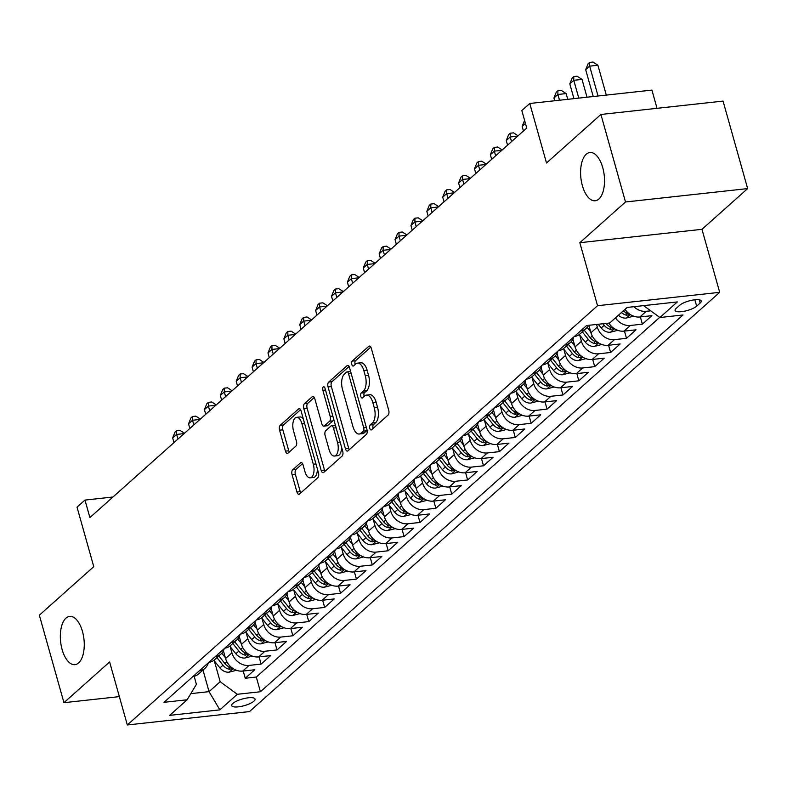 <?xml version="1.0" encoding="UTF-8"?>
<svg xmlns="http://www.w3.org/2000/svg" width="787" height="787" viewBox="0 0 787 787"><rect width="100%" height="100%" fill="white"/><g stroke="black" fill="none" stroke-linecap="round" stroke-linejoin="round"><path stroke-width="1.18" d="M369.782 428.374A2.607 1.259 -96.3 0 0 371.149 429.987A2.607 1.259 -96.3 0 0 371.543 429.8L388.109 415.034A3.719 1.8 -96.3 0 0 388.709 410.204L371.326 348.356A3.719 1.8 -96.3 0 0 369.359 346.044A3.719 1.8 -96.3 0 0 368.798 346.31L352.232 361.085A2.607 1.259 -96.3 0 0 351.819 364.46A2.607 1.259 -96.3 0 0 353.186 366.083A2.607 1.259 -96.3 0 0 353.579 365.896L355.724 363.988A11.913 5.755 -96.3 0 1 357.514 363.132A11.913 5.755 -96.3 0 1 363.81 370.529L365.257 375.684A11.913 5.755 -96.3 0 1 363.358 391.129L361.213 393.038A2.607 1.259 -96.3 0 0 360.8 396.412A2.607 1.259 -96.3 0 0 362.168 398.035A2.607 1.259 -96.3 0 0 362.561 397.848L364.706 395.94A11.913 5.755 -96.3 0 1 366.496 395.084A11.913 5.755 -96.3 0 1 372.792 402.482L374.238 407.636A11.913 5.755 -96.3 0 1 372.34 423.081L370.195 424.99A2.607 1.259 -96.3 0 0 369.782 428.374M366.496 395.084L369.801 394.73A11.913 5.755 -96.3 0 1 376.088 402.118L377.534 407.272A11.913 5.755 -96.3 0 1 375.635 422.717L373.491 424.626A2.607 1.259 -96.3 0 0 373.077 428.01A2.607 1.259 -96.3 0 0 373.186 428.335M370.805 347.106L355.527 360.721A2.607 1.259 -96.3 0 0 355.114 364.106A2.607 1.259 -96.3 0 0 355.222 364.43M357.514 363.132L360.82 362.777A11.913 5.755 -96.3 0 1 367.106 370.165L368.552 375.32A11.913 5.755 -96.3 0 1 366.653 390.765L364.509 392.674A2.607 1.259 -96.3 0 0 364.096 396.058A2.607 1.259 -96.3 0 0 364.204 396.382M82.468 631.449A24.279 11.736 -96.3 0 0 69.659 616.378A24.279 11.736 -96.3 0 0 62.134 649.58A24.279 11.736 -96.3 0 0 74.942 664.651A24.279 11.736 -96.3 0 0 82.468 631.449M602.724 167.572A24.279 11.736 -96.3 0 0 589.916 152.511A24.279 11.736 -96.3 0 0 582.39 185.702A24.279 11.736 -96.3 0 0 595.198 200.774A24.279 11.736 -96.3 0 0 602.724 167.572M253.926 701.158A12.139 3.463 164.3 0 0 255.047 699.033A12.139 3.463 164.3 0 0 245.514 698.246A12.139 3.463 164.3 0 0 232.804 703.47A12.139 3.463 164.3 0 0 231.683 705.605A12.139 3.463 164.3 0 0 241.215 706.392A12.139 3.463 164.3 0 0 253.926 701.158M292.656 469.849A3.719 1.8 -96.3 0 0 292.066 474.669L296.945 492.023A3.719 1.8 -96.3 0 0 298.903 494.334A3.719 1.8 -96.3 0 0 299.463 494.069L317.869 477.66A3.719 1.8 -96.3 0 0 318.46 472.839L301.077 410.991A3.719 1.8 -96.3 0 0 299.109 408.679A3.719 1.8 -96.3 0 0 298.548 408.945L280.152 425.354A3.719 1.8 -96.3 0 0 279.562 430.174L285.445 451.138A3.719 1.8 -96.3 0 0 287.412 453.45A3.719 1.8 -96.3 0 0 287.973 453.184L295.853 446.16A3.719 1.8 -96.3 0 0 296.443 441.34L293.521 430.942A9.956 4.811 -96.3 0 1 296.61 417.326A9.956 4.811 -96.3 0 1 301.864 423.504L313.305 464.222A9.956 4.811 -96.3 0 1 310.226 477.837A9.956 4.811 -96.3 0 1 304.962 471.659L303.054 464.871A3.719 1.8 -96.3 0 0 301.096 462.559A3.719 1.8 -96.3 0 0 300.536 462.825L292.656 469.849L295.961 469.485A3.719 1.8 -96.3 0 0 295.371 474.315L300.24 491.659A3.719 1.8 -96.3 0 0 300.762 492.918M625.508 201.984L579.832 242.701L701.974 229.322L747.65 188.595L625.508 201.984L600.914 114.469L546.503 162.988L529.779 103.481L521.83 110.564L526.749 128.065L89.895 517.58L84.976 500.079L77.028 507.153L93.761 566.66L39.35 615.178L63.944 702.683L119.358 696.613M579.832 242.701L597.549 305.71L127.327 724.965L109.619 661.965L63.944 702.683M345.434 448.787A3.719 1.8 -96.3 0 0 347.401 451.099A3.719 1.8 -96.3 0 0 347.962 450.833L366.358 434.424A3.719 1.8 -96.3 0 0 366.958 429.594L349.566 367.755A3.719 1.8 -96.3 0 0 347.608 365.443A3.719 1.8 -96.3 0 0 347.047 365.709L328.641 382.118A3.719 1.8 -96.3 0 0 328.051 386.938L345.434 448.787L348.739 448.423A3.719 1.8 -96.3 0 0 349.251 449.682M342.119 456.047L323.713 472.446A3.719 1.8 -96.3 0 1 323.152 472.712A3.719 1.8 -96.3 0 1 321.185 470.4L303.802 408.561A3.719 1.8 -96.3 0 1 304.402 403.731L312.272 396.707A3.719 1.8 -96.3 0 1 312.832 396.451A3.719 1.8 -96.3 0 1 314.8 398.753L321.853 423.839A3.719 1.8 -96.3 0 0 323.811 426.151A3.719 1.8 -96.3 0 0 324.372 425.885L329.596 421.222A3.719 1.8 -96.3 0 0 330.186 416.402L322.847 390.293A2.607 1.259 -96.3 0 1 323.654 386.722A2.607 1.259 -96.3 0 1 325.031 388.345L342.709 451.217A3.719 1.8 -96.3 0 1 342.119 456.047M600.914 114.469L723.056 101.09L747.65 188.595M243.203 671.026L245.239 678.256L254.762 669.757L242.721 671.085L249.076 665.418A15.169 12.562 -131.7 0 1 231.929 652.866L230.188 646.668M259.09 656.86L261.117 664.1L270.649 655.601L258.598 656.919L264.953 651.252A15.169 12.562 -131.7 0 1 247.816 638.7L246.075 632.502M274.978 642.704L277.004 649.934L286.537 641.435L274.486 642.753L280.841 637.086A15.169 12.562 -131.7 0 1 263.704 624.534L261.963 618.336M290.856 628.538L292.892 635.768L302.424 627.269L290.373 628.587L296.729 622.92A15.169 12.562 -131.7 0 1 279.592 610.368L277.85 604.18M306.743 614.372L308.779 621.602L318.312 613.103L306.261 614.421L312.616 608.764A15.169 12.562 -131.7 0 1 295.469 596.202L293.738 590.014M322.631 600.206L324.667 607.436L334.2 598.937L322.149 600.265L328.504 594.598A15.169 12.562 -131.7 0 1 311.357 582.036L309.616 575.848M338.518 586.04L340.545 593.28L350.077 584.78L338.036 586.099L344.381 580.432A15.169 12.562 -131.7 0 1 327.244 567.88L325.503 561.682M354.406 571.883L356.432 579.114L365.965 570.614L353.914 571.933L360.269 566.266A15.169 12.562 -131.7 0 1 343.132 553.714L341.391 547.516M370.284 557.717L372.32 564.948L381.852 556.448L369.801 557.767L376.156 552.1A15.169 12.562 -131.7 0 1 359.02 539.548L357.278 533.36M386.171 543.551L388.207 550.782L397.74 542.282L385.689 543.601L392.044 537.934A15.169 12.562 -131.7 0 1 374.907 525.382L373.166 519.194M402.059 529.385L404.095 536.616L413.628 528.116L401.577 529.444L407.932 523.778A15.169 12.562 -131.7 0 1 390.785 511.216L389.044 505.028M417.946 515.219L419.983 522.45L429.505 513.96L417.464 515.278L423.809 509.612A15.169 12.562 -131.7 0 1 406.672 497.059L404.931 490.862M433.834 501.063L435.86 508.294L445.393 499.794L433.342 501.112L439.697 495.446A15.169 12.562 -131.7 0 1 422.56 482.893L420.819 476.696M449.721 486.897L451.748 494.128L461.28 485.628L449.229 486.946L455.584 481.28A15.169 12.562 -131.7 0 1 438.448 468.727L436.706 462.54M465.599 472.731L467.635 479.962L477.168 471.462L465.117 472.78L471.472 467.114A15.169 12.562 -131.7 0 1 454.335 454.561L452.594 448.374M481.487 458.565L483.523 465.796L493.055 457.296L481.005 458.624L487.36 452.958A15.169 12.562 -131.7 0 1 470.213 440.395L468.472 434.208M497.374 444.399L499.411 451.63L508.933 443.14L496.892 444.458L503.247 438.792A15.169 12.562 -131.7 0 1 486.1 426.239L484.359 420.042M513.262 430.233L515.288 437.474L524.821 428.974L512.77 430.292L519.125 424.626A15.169 12.562 -131.7 0 1 501.988 412.073L500.247 405.876M529.149 416.077L531.176 423.308L540.708 414.808L528.657 416.126L535.012 410.46A15.169 12.562 -131.7 0 1 517.876 397.907L516.134 391.719M545.027 401.911L547.063 409.142L556.596 400.642L544.545 401.96L550.9 396.294A15.169 12.562 -131.7 0 1 533.763 383.741L532.022 377.553M560.915 387.745L562.951 394.976L572.483 386.476L560.433 387.794L566.788 382.138A15.169 12.562 -131.7 0 1 549.641 369.575L547.9 363.387M576.802 373.579L578.838 380.81L588.361 372.31L576.32 373.638L582.675 367.972A15.169 12.562 -131.7 0 1 565.528 355.419L563.787 349.221M592.69 359.413L594.716 366.653L604.249 358.154L592.198 359.472L598.553 353.806A15.169 12.562 -131.7 0 1 581.416 341.253L579.675 335.055M608.577 345.257L610.604 352.487L620.136 343.988L608.085 345.306L614.44 339.64A15.169 12.562 -131.7 0 1 597.303 327.087L596.566 324.451M624.455 331.091L626.491 338.321L636.024 329.822L623.973 331.14L630.328 325.474A15.169 12.562 -131.7 0 1 615.483 317.859M640.343 316.925L642.379 324.155L651.911 315.656L639.861 316.974A15.169 12.562 -131.7 0 1 625.016 309.36M242.721 671.085A15.169 12.562 48.3 0 1 225.574 658.522L223.41 650.81M258.598 656.919A15.169 12.562 48.3 0 1 241.461 644.366L239.297 636.644M274.486 642.753A15.169 12.562 48.3 0 1 257.349 630.2L255.175 622.478M290.373 628.587A15.169 12.562 48.3 0 1 273.237 616.034L271.062 608.312M306.261 614.421A15.169 12.562 48.3 0 1 289.124 601.868L286.95 594.155M322.149 600.265A15.169 12.562 48.3 0 1 305.002 587.702L302.838 579.989M338.036 586.099A15.169 12.562 48.3 0 1 320.889 573.546L318.725 565.823M353.914 571.933A15.169 12.562 48.3 0 1 336.777 559.38L334.603 551.657M369.801 557.767A15.169 12.562 48.3 0 1 352.665 545.214L350.49 537.491M385.689 543.601A15.169 12.562 48.3 0 1 368.552 531.048L366.378 523.335M401.577 529.444A15.169 12.562 48.3 0 1 384.43 516.882L382.266 509.169M417.464 515.278A15.169 12.562 48.3 0 1 400.317 502.726L398.153 495.003M433.342 501.112A15.169 12.562 48.3 0 1 416.205 488.56L414.041 480.837M449.229 486.946A15.169 12.562 48.3 0 1 432.093 474.394L429.918 466.671M465.117 472.78A15.169 12.562 48.3 0 1 447.98 460.228L445.806 452.515M481.005 458.624A15.169 12.562 48.3 0 1 463.858 446.062L461.694 438.349M496.892 444.458A15.169 12.562 48.3 0 1 479.745 431.906L477.581 424.183M512.77 430.292A15.169 12.562 48.3 0 1 495.633 417.74L493.469 410.017M528.657 416.126A15.169 12.562 48.3 0 1 511.52 403.574L509.346 395.851M544.545 401.96A15.169 12.562 48.3 0 1 527.408 389.408L525.234 381.695M560.433 387.794A15.169 12.562 48.3 0 1 543.296 375.242L541.122 367.529M576.32 373.638A15.169 12.562 48.3 0 1 559.173 361.076L557.009 353.363M592.198 359.472A15.169 12.562 48.3 0 1 575.061 346.919L572.897 339.197M608.085 345.306A15.169 12.562 48.3 0 1 590.948 332.753L588.853 325.297M679.673 305.287L676.181 308.396A11.756 3.355 164.3 0 0 675.098 310.462A11.756 3.355 164.3 0 0 684.336 311.219A11.756 3.355 164.3 0 0 696.652 306.153L700.145 303.044A11.756 3.355 164.3 0 0 701.227 300.978A11.756 3.355 164.3 0 0 691.989 300.221A11.756 3.355 164.3 0 0 679.673 305.287M597.549 305.71L719.692 292.331L249.469 711.586L127.327 724.965M245.239 678.256L256.296 677.046L260.428 691.753L682.988 314.987L659.88 317.515L643.648 305.631M260.428 691.753L237.32 694.282L219.848 709.864L169.667 715.363L187.139 699.781L164.03 702.309L586.59 325.543L609.699 323.014L627.17 307.432L677.351 301.933L659.88 317.515M650.731 310.816L646.216 311.308A15.169 12.562 -131.7 0 1 633.889 306.694M642.379 324.155L630.328 325.474M626.491 338.321L614.44 339.64M610.604 352.487L598.553 353.806M594.716 366.653L582.675 367.972M578.838 380.81L566.788 382.138M562.951 394.976L550.9 396.294M547.063 409.142L535.012 410.46M531.176 423.308L519.125 424.626M515.288 437.474L503.247 438.792M499.411 451.63L487.36 452.958M483.523 465.796L471.472 467.114M467.635 479.962L455.584 481.28M451.748 494.128L439.697 495.446M435.86 508.294L423.809 509.612M419.983 522.45L407.932 523.778M404.095 536.616L392.044 537.934M388.207 550.782L376.156 552.1M372.32 564.948L360.269 566.266M356.432 579.114L344.381 580.432M340.545 593.28L328.504 594.598M324.667 607.436L312.616 608.764M308.779 621.602L296.729 622.92M292.892 635.768L280.841 637.086M277.004 649.934L264.953 651.252M261.117 664.1L249.076 665.418M256.296 677.046L659.683 317.377M202.997 670.071L209.057 691.645L220.173 681.729L214.31 660.834M657.037 108.321L651.921 90.102L529.779 103.481M701.974 229.322L719.692 292.331M112.964 497.01L84.976 500.079M190.828 693.642L209.057 691.645L219.848 709.864M194.153 676.289L196.406 684.326L187.139 699.781M588.637 325.316A15.169 12.562 -131.7 0 1 586.315 328.297A15.169 12.562 -131.7 0 1 580.56 330.924M573.693 337.043A15.169 12.562 -131.7 0 1 570.427 342.463A15.169 12.562 -131.7 0 1 564.673 345.09M574.205 336.59A15.169 12.562 48.3 0 0 579.96 333.963L586.315 328.297M608.863 323.103A15.169 12.562 48.3 0 0 623.973 331.14M557.806 351.209A15.169 12.562 -131.7 0 1 554.54 356.629A15.169 12.562 -131.7 0 1 548.785 359.246M558.317 350.756A15.169 12.562 48.3 0 0 564.072 348.129L570.427 342.463M541.918 365.375A15.169 12.562 -131.7 0 1 538.652 370.795A15.169 12.562 -131.7 0 1 532.907 373.412M542.43 364.912A15.169 12.562 48.3 0 0 548.185 362.295L554.54 356.629M526.031 379.541A15.169 12.562 -131.7 0 1 522.775 384.951A15.169 12.562 -131.7 0 1 517.02 387.578M526.552 379.078A15.169 12.562 48.3 0 0 532.297 376.452L538.652 370.795M510.143 393.707A15.169 12.562 -131.7 0 1 506.887 399.117A15.169 12.562 -131.7 0 1 501.132 401.744M510.665 393.244A15.169 12.562 48.3 0 0 516.42 390.618L522.775 384.951M494.266 407.863A15.169 12.562 -131.7 0 1 490.999 413.283A15.169 12.562 -131.7 0 1 485.245 415.91M494.777 407.41A15.169 12.562 48.3 0 0 500.532 404.784L506.887 399.117M478.378 422.029A15.169 12.562 -131.7 0 1 475.112 427.449A15.169 12.562 -131.7 0 1 469.357 430.076M478.889 421.576A15.169 12.562 48.3 0 0 484.644 418.95L490.999 413.283M462.49 436.195A15.169 12.562 -131.7 0 1 459.224 441.615A15.169 12.562 -131.7 0 1 453.479 444.232M463.002 435.732A15.169 12.562 48.3 0 0 468.757 433.116L475.112 427.449M446.603 450.361A15.169 12.562 -131.7 0 1 443.337 455.771A15.169 12.562 -131.7 0 1 437.592 458.398M447.124 449.898A15.169 12.562 48.3 0 0 452.869 447.272L459.224 441.615M430.715 464.527A15.169 12.562 -131.7 0 1 427.459 469.937A15.169 12.562 -131.7 0 1 421.704 472.564M431.237 464.064A15.169 12.562 48.3 0 0 436.992 461.438L443.337 455.771M414.838 478.693A15.169 12.562 -131.7 0 1 411.571 484.103A15.169 12.562 -131.7 0 1 405.817 486.73M415.349 478.23A15.169 12.562 48.3 0 0 421.104 475.604L427.459 469.937M398.95 492.849A15.169 12.562 -131.7 0 1 395.684 498.269A15.169 12.562 -131.7 0 1 389.929 500.896M399.462 492.396A15.169 12.562 48.3 0 0 405.216 489.77L411.571 484.103M383.062 507.015A15.169 12.562 -131.7 0 1 379.796 512.435A15.169 12.562 -131.7 0 1 374.041 515.052M383.574 506.553A15.169 12.562 48.3 0 0 389.329 503.936L395.684 498.269M367.175 521.181A15.169 12.562 -131.7 0 1 363.909 526.592A15.169 12.562 -131.7 0 1 358.164 529.218M367.696 520.719A15.169 12.562 48.3 0 0 373.441 518.102L379.796 512.435M351.287 535.347A15.169 12.562 -131.7 0 1 348.031 540.758A15.169 12.562 -131.7 0 1 342.276 543.384M351.809 534.885A15.169 12.562 48.3 0 0 357.554 532.258L363.909 526.592M335.41 549.513A15.169 12.562 -131.7 0 1 332.144 554.924A15.169 12.562 -131.7 0 1 326.389 557.55M335.921 549.051A15.169 12.562 48.3 0 0 341.676 546.424L348.031 540.758M319.522 563.669A15.169 12.562 -131.7 0 1 316.256 569.09A15.169 12.562 -131.7 0 1 310.501 571.716M320.034 563.217A15.169 12.562 48.3 0 0 325.788 560.59L332.144 554.924M303.634 577.835A15.169 12.562 -131.7 0 1 300.368 583.256A15.169 12.562 -131.7 0 1 294.613 585.872M304.146 577.383A15.169 12.562 48.3 0 0 309.901 574.756L316.256 569.09M287.747 592.001A15.169 12.562 -131.7 0 1 284.481 597.412A15.169 12.562 -131.7 0 1 278.736 600.038M288.268 591.539A15.169 12.562 48.3 0 0 294.013 588.922L300.368 583.256M271.859 606.167A15.169 12.562 -131.7 0 1 268.603 611.578A15.169 12.562 -131.7 0 1 262.848 614.204M272.381 605.705A15.169 12.562 48.3 0 0 278.126 603.078L284.481 597.412M255.982 620.333A15.169 12.562 -131.7 0 1 252.716 625.744A15.169 12.562 -131.7 0 1 246.961 628.37M256.493 619.871A15.169 12.562 48.3 0 0 262.248 617.244L268.603 611.578M240.094 634.489A15.169 12.562 -131.7 0 1 236.828 639.91A15.169 12.562 -131.7 0 1 231.073 642.536M240.606 634.037A15.169 12.562 48.3 0 0 246.361 631.41L252.716 625.744M224.206 648.655A15.169 12.562 -131.7 0 1 220.94 654.076A15.169 12.562 -131.7 0 1 215.185 656.692M224.718 648.203A15.169 12.562 48.3 0 0 230.473 645.576L236.828 639.91M208.319 662.821A15.169 12.562 -131.7 0 1 205.053 668.242A15.169 12.562 -131.7 0 1 199.308 670.858M208.83 662.359A15.169 12.562 48.3 0 0 214.585 659.742L220.94 654.076M192.953 676.525A15.169 12.562 48.3 0 0 198.698 673.898L205.053 668.242M220.173 681.729L237.32 694.282M349.054 366.496L331.947 381.754A3.719 1.8 -96.3 0 0 331.357 386.574L348.739 448.423M363.289 431.148A2.607 1.259 -96.3 0 0 363.712 427.764L348.454 373.481A2.607 1.259 -96.3 0 0 347.077 371.858A2.607 1.259 -96.3 0 0 346.683 372.044L344.421 374.061A11.913 5.755 -96.3 0 0 342.522 389.506L352.95 426.613A11.913 5.755 -96.3 0 0 359.236 434.011A11.913 5.755 -96.3 0 0 361.036 433.155L363.289 431.148L366.594 430.784A2.607 1.259 -96.3 0 0 367.047 429.977M350.628 371.523A2.607 1.259 -96.3 0 0 350.372 371.503A2.607 1.259 -96.3 0 0 349.979 371.69M359.236 434.011L362.541 433.647A11.913 5.755 -96.3 0 0 364.332 432.801L361.036 433.155M366.594 430.784L364.332 432.801M314.279 397.504L307.697 403.367A3.719 1.8 -96.3 0 0 307.107 408.197L324.49 470.046A3.719 1.8 -96.3 0 0 325.001 471.295M323.811 426.151L327.117 425.787A3.719 1.8 -96.3 0 0 327.677 425.521L332.901 420.868A3.719 1.8 -96.3 0 0 333.688 419.117M329.163 449.869A9.956 4.811 -96.3 0 0 334.416 456.047A9.956 4.811 -96.3 0 0 337.505 442.432L333.472 428.079A3.719 1.8 -96.3 0 0 331.514 425.767A3.719 1.8 -96.3 0 0 330.953 426.033L325.729 430.696A3.719 1.8 -96.3 0 0 325.129 435.516L329.163 449.869M334.416 456.047L337.721 455.683A9.956 4.811 -96.3 0 0 341.538 447.055M335.508 425.6A3.719 1.8 -96.3 0 0 334.809 425.413L331.514 425.767M302.542 463.612L295.961 469.485M310.226 477.837L313.521 477.473A9.956 4.811 -96.3 0 0 317.338 468.855M303.359 419.107A9.956 4.811 -96.3 0 0 299.906 416.962L296.61 417.326M300.565 409.732L283.458 424.99A3.719 1.8 -96.3 0 0 282.858 429.82L288.75 450.774A3.719 1.8 -96.3 0 0 289.262 452.033M606.305 95.099L597.913 65.252L589.66 66.157L585.685 69.699L593.231 96.526M598.051 95.994L589.66 66.157L589.67 62.399L592.965 62.035L597.913 65.252M585.685 69.699L588.076 63.816L589.67 62.399M633.574 316.158L626.186 318.096A10.054 8.323 -131.7 0 1 618.425 315.233M587.023 97.204L582.026 79.418L573.772 80.313L569.798 83.855L573.959 98.641M629.079 313.679L628.508 313.541A10.054 8.323 -131.7 0 1 623.343 310.845M621.435 312.547A10.054 8.323 48.3 0 0 626.6 315.243L629.866 314.249M578.779 98.109L573.772 80.313L573.782 76.555L577.078 76.201L582.026 79.418M569.798 83.855L572.188 77.972L573.782 76.555M617.697 330.324L610.299 332.252A10.054 8.323 -131.7 0 1 601.209 327.982L598.248 324.264M567.752 99.319L566.138 93.574L557.885 94.479L553.92 98.021L554.687 100.746M613.191 327.845L612.62 327.707A10.054 8.323 -131.7 0 1 606.138 323.595L605.99 323.418M602.999 323.742L604.229 325.297A10.054 8.323 48.3 0 0 610.722 329.409L613.978 328.415M559.498 100.224L557.885 94.479L557.894 90.721L561.19 90.357L566.138 93.574M553.92 98.021L556.301 92.138L557.894 90.721M590.693 331.829L587.181 327.422M601.809 344.49L594.411 346.418A10.054 8.323 -131.7 0 1 585.321 342.148L579.262 334.534M597.303 342.011L596.743 341.873A10.054 8.323 -131.7 0 1 590.25 337.761L584.21 330.176M582.301 331.878L588.342 339.463A10.054 8.323 48.3 0 0 594.834 343.565L598.09 342.581M574.805 345.995L571.293 341.588M585.922 358.656L578.524 360.584A10.054 8.323 -131.7 0 1 569.444 356.314L563.374 348.7M581.416 356.177L580.855 356.029A10.054 8.323 -131.7 0 1 574.362 351.927L568.322 344.342M566.414 346.034L572.454 353.619A10.054 8.323 48.3 0 0 578.947 357.731L582.203 356.737M525.441 123.411L522.145 126.353L523.453 131.006M522.145 126.353L524.604 120.411M558.918 360.161L555.406 355.754M570.034 372.822L562.636 374.75A10.054 8.323 -131.7 0 1 553.556 370.48L547.486 362.866M565.528 370.333L564.968 370.195A10.054 8.323 -131.7 0 1 558.475 366.083L552.435 358.498M550.526 360.2L556.576 367.785A10.054 8.323 48.3 0 0 563.059 371.897L566.325 370.903M511.54 141.63L510.232 136.977L506.257 140.519L507.566 145.172M517.669 136.161L510.232 136.977L510.232 133.219L513.537 132.855L518.072 135.807M506.257 140.519L508.648 134.636L510.232 133.219M543.03 374.327L539.528 369.92M554.146 386.978L546.758 388.916A10.054 8.323 -131.7 0 1 537.669 384.646L531.599 377.022M549.651 384.499L549.08 384.361A10.054 8.323 -131.7 0 1 542.587 380.249L536.547 372.664M534.648 374.366L540.689 381.951A10.054 8.323 48.3 0 0 547.172 386.063L550.438 385.069M495.653 155.787L494.344 151.143L490.37 154.675L491.678 159.328M501.781 150.327L494.344 151.143L494.354 147.376L497.65 147.021L502.185 149.963M490.37 154.675L492.76 148.792L494.354 147.376M527.142 388.483L523.64 384.086M538.269 401.144L530.871 403.072A10.054 8.323 -131.7 0 1 521.781 398.802L515.711 391.188M533.763 398.665L533.192 398.527A10.054 8.323 -131.7 0 1 526.71 394.415L520.669 386.83M518.761 388.532L524.801 396.117A10.054 8.323 48.3 0 0 531.294 400.229L534.55 399.235M479.765 169.953L478.457 165.3L474.492 168.841L475.801 173.494M485.894 164.493L478.457 165.3L478.466 161.542L481.762 161.178L486.297 164.129M474.492 168.841L476.873 162.958L478.466 161.542M511.265 402.649L507.753 398.252M522.381 415.31L514.983 417.238A10.054 8.323 -131.7 0 1 505.893 412.968L499.834 405.354M517.876 412.831L517.315 412.693A10.054 8.323 -131.7 0 1 510.822 408.581L504.782 400.996M502.873 402.698L508.914 410.283A10.054 8.323 48.3 0 0 515.406 414.385L518.663 413.401M463.877 184.119L462.579 179.466L458.605 183.007L459.913 187.66M470.016 178.649L462.579 179.466L462.579 175.708L465.884 175.344L470.41 178.295M458.605 183.007L460.995 177.124L462.579 175.708M495.377 416.815L491.865 412.408M506.494 429.476L499.096 431.404A10.054 8.323 -131.7 0 1 490.006 427.134L483.946 419.52M501.988 426.997L501.427 426.849A10.054 8.323 -131.7 0 1 494.934 422.747L488.894 415.162M486.986 416.854L493.026 424.439A10.054 8.323 48.3 0 0 499.519 428.551L502.775 427.557M448 198.285L446.691 193.632L442.717 197.173L444.025 201.826M454.129 192.815L446.691 193.632L446.691 189.874L449.997 189.51L454.532 192.461M442.717 197.173L445.108 191.29L446.691 189.874M479.49 430.981L475.978 426.574M490.606 443.642L483.208 445.57A10.054 8.323 -131.7 0 1 474.128 441.3L468.058 433.686M486.1 441.153L485.54 441.015A10.054 8.323 -131.7 0 1 479.047 436.913L473.007 429.328M471.098 431.02L477.138 438.605A10.054 8.323 48.3 0 0 483.631 442.717L486.887 441.723M432.112 212.451L430.804 207.798L426.829 211.339L428.138 215.992M438.241 206.981L430.804 207.798L430.804 204.04L434.109 203.676L438.644 206.627M426.829 211.339L429.22 205.456L430.804 204.04M463.602 445.147L460.1 440.74M474.718 457.808L467.33 459.736A10.054 8.323 -131.7 0 1 458.241 455.466L452.171 447.852M470.223 455.319L469.652 455.181A10.054 8.323 -131.7 0 1 463.159 451.069L457.119 443.484M455.22 445.186L461.261 452.771A10.054 8.323 48.3 0 0 467.744 456.883L471.01 455.889M416.225 226.607L414.916 221.964L410.942 225.505L412.25 230.148M422.353 221.147L414.916 221.964L414.926 218.196L418.222 217.842L422.757 220.783M410.942 225.505L413.332 219.612L414.926 218.196M447.714 459.303L444.212 454.906M458.841 471.964L451.443 473.902A10.054 8.323 -131.7 0 1 442.353 469.623L436.283 462.008M454.335 469.485L453.765 469.347A10.054 8.323 -131.7 0 1 447.282 465.235L441.241 457.65M439.333 459.352L445.373 466.937A10.054 8.323 48.3 0 0 451.866 471.049L455.122 470.055M400.337 240.773L399.029 236.12L395.064 239.661L396.363 244.314M406.466 235.313L399.029 236.12L399.039 232.362L402.334 231.998L406.869 234.949M395.064 239.661L397.445 233.778L399.039 232.362M431.837 473.469L428.325 469.072M442.953 486.13L435.555 488.058A10.054 8.323 -131.7 0 1 426.465 483.789L420.406 476.174M438.448 483.651L437.887 483.513A10.054 8.323 -131.7 0 1 431.394 479.401L425.354 471.816M423.445 473.518L429.486 481.103A10.054 8.323 48.3 0 0 435.978 485.215L439.235 484.221M384.45 254.939L383.141 250.286L379.177 253.827L380.485 258.48M390.588 249.469L383.141 250.286L383.151 246.528L386.456 246.164L390.982 249.115M379.177 253.827L381.567 247.944L383.151 246.528M415.949 487.635L412.437 483.228M427.066 500.296L419.668 502.224A10.054 8.323 -131.7 0 1 410.578 497.955L404.518 490.34M422.56 497.817L421.999 497.679A10.054 8.323 -131.7 0 1 415.506 493.567L409.466 485.982M407.558 487.684L413.598 495.269A10.054 8.323 48.3 0 0 420.091 499.371L423.347 498.387M368.572 269.105L367.263 264.452L363.289 267.993L364.597 272.646M374.701 263.635L367.263 264.452L367.263 260.694L370.569 260.33L375.104 263.281M363.289 267.993L365.68 262.11L367.263 260.694M400.062 501.801L396.55 497.394M411.178 514.462L403.78 516.39A10.054 8.323 -131.7 0 1 394.7 512.121L388.63 504.506M406.672 511.973L406.112 511.835A10.054 8.323 -131.7 0 1 399.619 507.733L393.579 500.148M391.67 501.84L397.71 509.425A10.054 8.323 48.3 0 0 404.203 513.537L407.459 512.544M352.684 283.271L351.376 278.618L347.401 282.159L348.71 286.812M358.813 277.801L351.376 278.618L351.376 274.86L354.681 274.496L359.216 277.447M347.401 282.159L349.792 276.276L351.376 274.86M384.174 515.967L380.662 511.56M395.29 528.628L387.902 530.556A10.054 8.323 -131.7 0 1 378.813 526.287L372.743 518.672M390.785 526.139L390.224 526.001A10.054 8.323 -131.7 0 1 383.731 521.889L377.691 514.304M375.793 516.006L381.833 523.591A10.054 8.323 48.3 0 0 388.316 527.703L391.582 526.71M336.797 297.427L335.488 292.784L331.514 296.325L332.822 300.968M342.925 291.967L335.488 292.784L335.498 289.016L338.794 288.662L343.329 291.603M331.514 296.325L333.904 290.433L335.498 289.016M368.286 530.133L364.784 525.726M379.403 542.784L372.015 544.722A10.054 8.323 -131.7 0 1 362.925 540.453L356.855 532.829M374.907 540.305L374.337 540.167A10.054 8.323 -131.7 0 1 367.854 536.055L361.804 528.471M359.905 530.172L365.945 537.757A10.054 8.323 48.3 0 0 372.438 541.869L375.694 540.876M320.909 311.593L319.601 306.94L315.636 310.481L316.935 315.134M327.038 306.133L319.601 306.94L319.611 303.182L322.906 302.828L327.441 305.769M315.636 310.481L318.017 304.599L319.611 303.182M352.399 544.289L348.897 539.892M363.525 556.95L356.127 558.878A10.054 8.323 -131.7 0 1 347.037 554.609L340.978 546.995M359.02 554.471L358.449 554.333A10.054 8.323 -131.7 0 1 351.966 550.221L345.926 542.637M344.017 544.338L350.058 551.923A10.054 8.323 48.3 0 0 356.55 556.035L359.807 555.042M305.022 325.759L303.713 321.106L299.749 324.647L301.057 329.3M311.16 320.289L303.713 321.106L303.723 317.348L307.028 316.984L311.554 319.935M299.749 324.647L302.129 318.765L303.723 317.348M336.521 558.455L333.009 554.048M347.638 571.116L340.24 573.044A10.054 8.323 -131.7 0 1 331.15 568.775L325.09 561.161M343.132 568.637L342.571 568.499A10.054 8.323 -131.7 0 1 336.079 564.387L330.038 556.803M328.13 558.504L334.17 566.089A10.054 8.323 48.3 0 0 340.663 570.191L343.919 569.208M289.144 339.925L287.835 335.272L283.861 338.813L285.169 343.466M295.273 334.455L287.835 335.272L287.835 331.514L291.141 331.15L295.676 334.101M283.861 338.813L286.252 332.931L287.835 331.514M320.634 572.621L317.122 568.214M331.75 585.282L324.352 587.21A10.054 8.323 -131.7 0 1 315.272 582.941L309.202 575.327M327.244 582.803L326.684 582.655A10.054 8.323 -131.7 0 1 320.191 578.553L314.151 570.968M312.242 572.661L318.282 580.245A10.054 8.323 48.3 0 0 324.775 584.357L328.031 583.364M273.256 354.091L271.948 349.438L267.974 352.979L269.282 357.632M279.385 348.621L271.948 349.438L271.948 345.68L275.253 345.316L279.788 348.267M267.974 352.979L270.364 347.097L271.948 345.68M304.746 586.787L301.234 582.38M315.862 599.448L308.465 601.376A10.054 8.323 -131.7 0 1 299.385 597.107L293.315 589.493M311.357 596.959L310.796 596.821A10.054 8.323 -131.7 0 1 304.303 592.709L298.263 585.125M296.355 586.827L302.405 594.411A10.054 8.323 48.3 0 0 308.888 598.523L312.154 597.53M257.369 368.257L256.06 363.604L252.086 367.145L253.394 371.789M263.497 362.787L256.06 363.604L256.07 359.846L259.366 359.482L263.901 362.423M252.086 367.145L254.476 361.263L256.07 359.846M288.859 600.953L285.356 596.546M299.975 613.604L292.587 615.542A10.054 8.323 -131.7 0 1 283.497 611.273L277.427 603.649M295.479 611.125L294.909 610.987A10.054 8.323 -131.7 0 1 288.426 606.875L282.376 599.291M280.477 600.993L286.517 608.577A10.054 8.323 48.3 0 0 293 612.689L296.266 611.696M241.481 382.413L240.173 377.77L236.198 381.302L237.507 385.955M247.61 376.953L240.173 377.77L240.183 374.002L243.478 373.648L248.013 376.589M236.198 381.302L238.589 375.419L240.183 374.002M272.971 615.109L269.469 610.712M284.097 627.77L276.699 629.698A10.054 8.323 -131.7 0 1 267.61 625.429L261.55 617.815M279.592 625.291L279.021 625.153A10.054 8.323 -131.7 0 1 272.538 621.041L266.498 613.457M264.589 615.159L270.63 622.743A10.054 8.323 48.3 0 0 277.122 626.855L280.379 625.862M225.594 396.579L224.285 391.926L220.321 395.468L221.629 400.121M231.722 391.109L224.285 391.926L224.295 388.168L227.591 387.804L232.126 390.755M220.321 395.468L222.701 389.585L224.295 388.168M257.093 629.275L253.581 624.878M268.21 641.936L260.812 643.864A10.054 8.323 -131.7 0 1 251.722 639.595L245.662 631.981M263.704 639.457L263.143 639.319A10.054 8.323 -131.7 0 1 256.651 635.207L250.61 627.623M248.702 629.325L254.742 636.909A10.054 8.323 48.3 0 0 261.235 641.012L264.491 640.028M209.706 410.745L208.407 406.092L204.433 409.633L205.741 414.287M215.845 405.275L208.407 406.092L208.407 402.334L211.713 401.97L216.238 404.921M204.433 409.633L206.824 403.751L208.407 402.334M241.206 643.441L237.694 639.034M252.322 656.102L244.924 658.03A10.054 8.323 -131.7 0 1 235.844 653.761L229.774 646.147M247.816 653.623L247.256 653.476A10.054 8.323 -131.7 0 1 240.763 649.373L234.723 641.789M232.814 643.481L238.855 651.065A10.054 8.323 48.3 0 0 245.347 655.178L248.603 654.184M193.828 424.911L192.52 420.258L188.546 423.8L189.854 428.453M199.957 419.441L192.52 420.258L192.52 416.5L195.825 416.136L200.36 419.087M188.546 423.8L190.936 417.917L192.52 416.5M225.318 657.607L221.806 653.2M236.434 670.268L229.037 672.196A10.054 8.323 -131.7 0 1 219.957 667.927L213.887 660.313M231.929 667.779L231.368 667.642A10.054 8.323 -131.7 0 1 224.875 663.53L218.835 655.945M216.927 657.647L222.977 665.231A10.054 8.323 48.3 0 0 229.46 669.343L232.726 668.35M177.941 439.077L176.632 434.424L172.658 437.966L173.966 442.619M184.069 433.607L176.632 434.424L176.632 430.666L179.938 430.302L184.473 433.253M172.658 437.966L175.048 432.083L176.632 430.666M225.574 658.522L231.929 652.866M241.461 644.366L247.816 638.7M257.349 630.2L263.704 624.534M273.237 616.034L279.592 610.368M289.124 601.868L295.469 596.202M305.002 587.702L311.357 582.036M320.889 573.546L327.244 567.88M336.777 559.38L343.132 553.714M352.665 545.214L359.02 539.548M368.552 531.048L374.907 525.382M384.43 516.882L390.785 511.216M400.317 502.726L406.672 497.059M416.205 488.56L422.56 482.893M432.093 474.394L438.448 468.727M447.98 460.228L454.335 454.561M463.858 446.062L470.213 440.395M479.745 431.906L486.1 426.239M495.633 417.74L501.988 412.073M511.52 403.574L517.876 397.907M527.408 389.408L533.763 383.741M543.296 375.242L549.641 369.575M559.173 361.076L565.528 355.419M575.061 346.919L581.416 341.253M590.948 332.753L597.303 327.087M639.861 316.974L646.216 311.308M699.23 299.788L700.145 303.044M694.852 299.768L696.652 306.153M375.635 422.717L372.34 423.081M377.534 407.272L374.238 407.636M376.088 402.118L372.792 402.482M364.509 392.674L361.213 393.038M366.653 390.765L363.358 391.129M368.552 375.32L365.257 375.684M367.106 370.165L363.81 370.529M355.527 360.721L352.232 361.085M369.959 346.182L368.798 346.31M373.491 424.626L370.195 424.99M331.357 386.574L328.051 386.938M331.947 381.754L328.641 382.118M348.208 365.581L347.047 365.709M366.358 427.479L363.712 427.764M351.1 373.186L348.454 373.481M324.49 470.046L321.185 470.4M307.107 408.197L303.802 408.561M307.697 403.367L304.402 403.731M313.442 396.589L312.272 396.707M327.677 425.521L324.372 425.885M332.901 420.868L329.596 421.222M332.842 416.107L330.186 416.402M325.503 389.998L322.847 390.293M340.151 442.137L337.505 442.432M336.128 427.794L333.472 428.079M301.696 462.697L300.536 462.825M315.961 463.927L313.305 464.222M304.51 423.209L301.864 423.504M288.75 450.774L285.445 451.138M282.858 429.82L279.562 430.174M283.458 424.99L280.152 425.354M299.719 408.817L298.548 408.945M300.24 491.659L296.945 492.023M295.371 474.315L292.066 474.669M626.393 318.037L630.308 314.544M625.862 312.596L626.6 315.243M610.505 332.203L614.421 328.71M601.209 327.982L604.229 325.297M609.974 326.762L610.722 329.409M594.618 346.369L598.543 342.876M590.25 337.761L592.237 335.99M585.321 342.148L588.342 339.463M594.087 340.928L594.834 343.565M578.73 360.535L582.655 357.032M574.362 351.927L576.35 350.156M569.444 356.314L572.454 353.619M578.199 355.085L578.947 357.731M562.843 374.701L566.768 371.198M558.475 366.083L560.462 364.312M553.556 370.48L556.576 367.785M562.321 369.251L563.059 371.897M546.955 388.857L550.88 385.364M542.587 380.249L544.574 378.478M537.669 384.646L540.689 381.951M546.434 383.417L547.172 386.063M531.077 403.023L534.993 399.53M526.71 394.415L528.697 392.644M521.781 398.802L524.801 396.117M530.546 397.583L531.294 400.229M515.19 417.189L519.105 413.696M510.822 408.581L512.809 406.81M505.893 412.968L508.914 410.283M514.659 411.749L515.406 414.385M499.302 431.355L503.227 427.853M494.934 422.747L496.922 420.976M490.006 427.134L493.026 424.439M498.771 425.905L499.519 428.551M483.415 445.521L487.34 442.019M479.047 436.913L481.034 435.132M474.128 441.3L477.138 438.605M482.893 440.071L483.631 442.717M467.527 459.677L471.452 456.185M463.159 451.069L465.147 449.298M458.241 455.466L461.261 452.771M467.006 454.237L467.744 456.883M451.649 473.843L455.565 470.351M447.282 465.235L449.269 463.464M442.353 469.623L445.373 466.937M451.118 468.403L451.866 471.049M435.762 488.009L439.677 484.517M431.394 479.401L433.381 477.63M426.465 483.789L429.486 481.103M435.231 482.569L435.978 485.215M419.874 502.175L423.8 498.673M415.506 493.567L417.494 491.796M410.578 497.955L413.598 495.269M419.343 496.735L420.091 499.371M403.987 516.341L407.912 512.839M399.619 507.733L401.606 505.962M394.7 512.121L397.71 509.425M403.465 510.891L404.203 513.537M388.099 530.497L392.024 527.005M383.731 521.889L385.719 520.118M378.813 526.287L381.833 523.591M387.578 525.057L388.316 527.703M372.221 544.663L376.137 541.171M367.854 536.055L369.831 534.284M362.925 540.453L365.945 537.757M371.69 539.223L372.438 541.869M356.334 558.829L360.249 555.337M351.966 550.221L353.953 548.45M347.037 554.609L350.058 551.923M355.803 553.389L356.55 556.035M340.446 572.995L344.372 569.503M336.079 564.387L338.066 562.616M331.15 568.775L334.17 566.089M339.915 567.555L340.663 570.191M324.559 587.161L328.484 583.659M320.191 578.553L322.178 576.782M315.272 582.941L318.282 580.245M324.037 581.711L324.775 584.357M308.671 601.327L312.596 597.825M304.303 592.709L306.291 590.939M299.385 597.107L302.405 594.411M308.15 595.877L308.888 598.523M292.794 615.483L296.709 611.991M288.426 606.875L290.403 605.105M283.497 611.273L286.517 608.577M292.262 610.043L293 612.689M276.906 629.649L280.821 626.157M272.538 621.041L274.525 619.271M267.61 625.429L270.63 622.743M276.375 624.209L277.122 626.855M261.018 643.815L264.944 640.323M256.651 635.207L258.638 633.437M251.722 639.595L254.742 636.909M260.487 638.375L261.235 641.012M245.131 657.981L249.056 654.479M240.763 649.373L242.75 647.603M235.844 653.761L238.855 651.065M244.609 652.531L245.347 655.178M229.243 672.147L233.168 668.645M224.875 663.53L226.863 661.759M219.957 667.927L222.977 665.231M228.722 666.697L229.46 669.343M350.372 371.503L347.077 371.858"/></g></svg>
